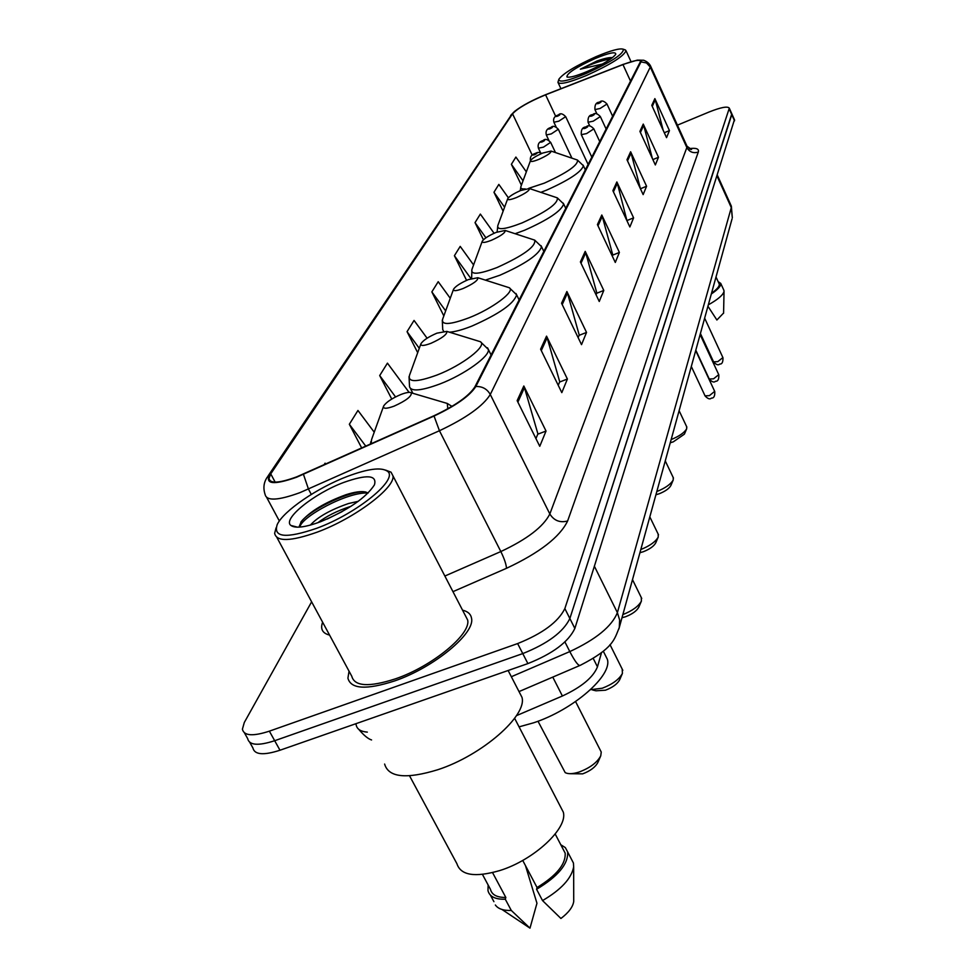<?xml version="1.0" encoding="UTF-8"?>
<svg xmlns="http://www.w3.org/2000/svg" width="977" height="977" viewBox="0 0 977 977"><rect width="100%" height="100%" fill="white"/><g stroke="black" fill="none" stroke-linecap="round" stroke-linejoin="round"><path stroke-width="1.47" d="M601.502 652.685L597.46 666.851C593.222 677.379 581.535 687.1 562.398 696.003L516.442 715.652M249.782 742.386L252.921 747.979C254.533 754.781 263.558 755.526 279.984 750.238L527.898 663.591C552.787 653.674 568.443 641.95 574.855 628.443L734.448 119.695M244.494 732.945L247.669 738.612C249.233 745.341 258.246 746.037 274.684 740.713L522.768 653.589C547.694 643.635 563.387 631.948 569.86 618.514L731.81 113.784M394.574 680.945C433.935 667.596 475.53 633.096 471.5 618.16C470.804 614.106 467.812 611.431 462.548 610.161C467.812 611.431 470.804 614.106 471.5 618.16C475.53 633.096 433.935 667.596 394.574 680.945C366.399 690.055 350.853 689.139 347.922 678.172C350.853 689.139 366.399 690.055 394.574 680.945M296.776 476.825C279.398 483.188 270.128 483.774 268.944 478.583L270.739 473.869L512.546 113.82C517.908 108.105 528.923 101.779 545.581 94.83L622.972 64.592C633.707 60.513 639.605 59.389 640.643 61.221L474.871 386.88C468.997 396.027 455.404 405.626 434.106 415.689L296.776 476.825M296.483 477.277L434.044 416.031C455.893 405.724 469.827 395.88 475.836 386.501L641.291 61.27L640.362 60.147L637.212 60.159L623.167 64.384L545.801 94.61C532.538 100.02 522.133 105.601 514.598 111.378L511.936 114.077L269.811 474.224C264.706 484.25 273.609 485.264 296.483 477.277M247.669 738.612C249.233 745.341 258.246 746.037 274.684 740.713L522.768 653.589C547.694 643.635 563.387 631.948 569.86 618.514L731.944 114.089L734.582 120M349.045 671.162L347.922 678.172L349.045 671.162M311.626 601.82L244.299 722.491L242.406 729.208C243.932 735.864 252.921 736.524 269.371 731.162L517.627 643.574C542.577 633.572 558.319 621.909 564.853 608.573L729.306 108.166C727.67 106.017 720.867 107.311 708.911 112.074L677.427 125.154M630.629 151.765L646.579 186.253L643.147 194.606L626.99 159.74L630.629 151.765L631.081 153.023L627.515 160.863M643.257 124.091L658.486 157.273L655.335 164.942L639.911 131.406L643.257 124.091L643.684 125.288L640.411 132.481M654.871 98.616L669.44 130.6L666.546 137.659L651.793 105.357L654.871 98.616L655.274 99.776L652.27 106.395M585.211 251.37L603.786 290.45L599.255 301.478L580.399 261.921L585.211 251.37L585.736 252.787L581.01 263.192M566.892 291.537L586.542 332.424L581.523 344.649L561.567 303.236L566.892 291.537L567.454 293.015L562.202 304.568M546.546 336.149L567.393 379.027L561.812 392.632L540.611 349.192L546.546 336.149L547.144 337.7L541.282 350.596M523.819 386L546.033 431.052L539.756 446.306L517.151 400.631L523.819 386L524.454 387.637L517.883 402.097M616.866 181.954L633.597 217.859L629.86 226.969L612.884 190.674L616.866 181.954L617.342 183.261L613.434 191.846M601.795 215.013L619.394 252.432L615.29 262.447L597.423 224.588L601.795 215.013L602.284 216.369L597.997 225.797M494.081 233.271L480.354 214.085L475.03 222.622L483.42 239.78M508.358 197.794L498.844 184.409L493.959 192.261L503.118 211.191M526.334 171.842L515.893 157.065L511.386 164.307L521.4 185.203M427.096 338.213L414.053 320.432L407.055 331.667L417.692 352.697M409.082 392.363L387.442 363.151L379.699 375.559L391.74 399.056M374.228 432.2L357.948 410.462L349.339 424.262L361.71 448.016M325.768 464.075L325.085 463.171L324.046 464.844M473.576 264.926L460.216 246.387L454.403 255.705L466.579 280.362M450.25 298.266L438.209 281.694L431.846 291.903L443.827 315.901M619.394 252.432L612.628 255.156M612.261 256.035L612.75 254.875L602.284 216.369M633.597 217.859L627.136 220.472M626.99 220.826L617.342 183.261M546.033 431.052L537.777 434.191M535.933 438.588L537.912 433.873L524.454 387.637M567.393 379.027L559.577 382.044M558.221 385.292L559.711 381.738L547.144 337.7M586.542 332.424L579.105 335.343M578.14 337.639L579.227 335.05L567.454 293.015M603.786 290.45L596.703 293.259M596.068 294.785L596.813 292.978L585.736 252.787M669.44 130.6L664.299 132.738M663.175 130.295L655.274 99.776M658.486 157.273L652.88 159.593M652.367 158.482L643.684 125.288M646.579 186.253L640.448 188.769M640.423 188.695L631.081 153.023M431.846 291.903L445.659 310.857M407.055 331.667L419.28 348.3M379.699 375.559L395.563 396.918M349.339 424.262L365.813 446.184M454.403 255.705L470.975 278.628M475.03 222.622L485.923 237.802M493.959 192.261L504.584 207.197M511.386 164.307L523.037 180.782M347.446 476.385C317.684 487.608 283.464 510.873 277.236 524.515C272.925 537.509 286.078 538.767 316.695 528.288C357.423 513.413 399.556 478.632 387.234 471.109C380.993 467.043 367.731 468.801 347.446 476.385M276.076 527.849L274.647 533.308C276.479 541.93 290.694 541.527 317.293 532.111C354.492 518.457 395.453 487.608 392.962 475.86L391.044 472.172L385.61 470.108M276.918 537.509L351.769 676.231C354.553 686.501 369.135 687.356 395.538 678.807C432.396 666.29 471.378 633.988 467.629 619.968L465.296 615.461M384.62 764.051C388.492 777.484 406.212 779.377 437.769 769.729C481.917 755.465 527.409 715.591 521.987 697.346L518.946 691.472M409.534 775.799L456.918 863.717C460.692 875.368 474.895 877.676 499.552 870.629C533.857 860.187 568.272 828.032 563.277 812.082L560.554 806.831M310.454 525.076L310.564 524.893C317.818 516.931 330.458 509.811 348.508 503.534L358.303 501.299M317.769 522.768C326.428 516.21 337.199 510.812 350.108 506.587L350.951 506.342M320.578 521.73C347.995 510.165 365.948 497.879 374.447 484.861C377.207 475.042 367.022 474.211 343.892 482.382C314.228 493.348 282.109 519.08 290.89 525.443C295.274 528.606 305.178 527.372 320.578 521.73M368.158 493.006L365.557 491.968C360.989 491.065 354.443 491.981 345.943 494.728C325.072 502.386 310.222 511.289 301.392 521.413L299.328 526.224M522.719 860.419L537.057 887.531C556.597 875.526 565.952 864.034 565.146 853.08L563.106 849.184M537.057 887.531L536.568 889.29L542.54 900.586L560.92 918.478C568.651 912.591 572.925 906.925 573.719 901.466L573.719 899.707M542.54 900.586C561.067 889.717 571.435 878.518 573.658 866.953L573.45 863.057L571.276 858.881M536.568 889.29C558.087 876.369 568.443 863.912 567.637 851.907L565.329 847.596L560.786 844.726M482.455 874.415L490.466 889.351C491.834 894.81 496.951 897.509 505.83 897.472L492.555 872.608M501.958 909.465L529.986 928.15L536.959 903.249L525.467 865.598M495.339 904.983C498.123 908.879 503.436 910.711 511.301 910.454L505.292 899.231L505.83 897.472M529.986 928.15L511.301 910.454M488.146 885.015L487.975 890.597C489.514 896.63 495.278 899.499 505.292 899.231M299.927 527.079C300.769 517.212 347.824 491.382 368.109 493.055M300.94 522.036C308.366 511.447 343.489 493.019 362.748 491.639M327.222 519.019L342.097 511.63M570.079 773.699L582.658 773.857C590.267 770.987 595.335 767.189 597.875 762.451L600.757 755.832L601.246 752.058L600.452 750.507M537.997 721.234L565.194 772.636C568.248 774.211 572.888 774.004 579.141 772.025C589.961 767.934 597.167 762.548 600.757 755.832M400.924 394.488C392.033 398.286 386.269 402.133 383.631 406.029C382.825 408.923 386.306 408.96 394.073 406.151C406.139 400.68 411.867 396.235 411.268 392.827C409.729 391.887 406.285 392.449 400.924 394.488M519.068 726.864L533.637 722.797C573.414 709.827 612.75 675.29 607.328 659.243L605.129 654.846M592.575 689.982L595.994 690.8L605.496 690.202C612.664 687.442 617.391 683.973 619.674 679.76L622.41 673.434L622.202 669.123M590.474 689.713L602.284 688.223C612.469 684.303 619.174 679.369 622.41 673.434M436.914 333.169C428.622 336.747 423.31 340.24 420.977 343.635C420.318 346.127 423.652 346.017 430.967 343.306C442.044 338.274 447.319 334.305 446.819 331.386L436.914 333.169M621.995 617.733L625.549 616.743C632.327 614.106 636.748 610.906 638.811 607.144L641.413 601.075L641.291 597.533M468.362 279.605C460.582 282.988 455.661 286.176 453.56 289.168C453.047 291.329 456.235 291.109 463.147 288.496C473.369 283.843 478.266 280.252 477.838 277.724L468.362 279.605M622.862 614.582C632.363 610.808 638.555 606.302 641.413 601.075M639.935 552.713L643.293 551.736C649.717 549.196 653.869 546.228 655.75 542.858L658.242 537.02L658.156 534.101M496.06 232.416C488.756 235.616 484.152 238.547 482.259 241.209C481.844 243.102 484.91 242.785 491.443 240.269C500.945 235.945 505.512 232.673 505.158 230.462L496.06 232.416M640.814 549.526C649.827 545.887 655.628 541.722 658.242 537.02M655.921 494.765L659.109 493.8C665.215 491.346 669.135 488.598 670.857 485.545L673.238 479.939L673.177 477.484M520.656 190.515C513.755 193.556 509.444 196.267 507.735 198.649C507.393 200.322 510.336 199.943 516.552 197.513C525.406 193.47 529.681 190.478 529.387 188.524L520.656 190.515M656.8 491.553C665.374 488.06 670.845 484.189 673.238 479.939M670.259 442.789L673.3 441.836L684.413 434.13L686.684 428.744L686.648 426.668M542.638 153.071C536.092 155.966 532.05 158.494 530.474 160.631C530.218 162.121 533.039 161.681 538.95 159.336C547.254 155.551 551.272 152.791 551.04 151.056L542.638 153.071M671.15 439.577C679.308 436.206 684.486 432.603 686.684 428.744M596.129 56.629C575.868 65.74 563.473 73.226 558.942 79.113C558.417 82.984 567.49 81.115 586.139 73.495C611.443 61.869 623.839 53.772 623.326 49.229C619.821 48.02 610.759 50.499 596.129 56.629M558.771 79.564L557.94 82.3C559.626 84.901 569.188 82.605 586.603 75.424C610.601 64.531 623.741 56.287 626.025 50.706L624.657 49.693M612.469 57.655L612.469 57.655C609.477 57.277 604.299 58.4 596.923 61.026L580.362 69.184L602.467 64.03M587.372 71.406C602.968 64.409 612.432 58.693 615.766 54.26C615.998 51.366 609.062 52.807 594.956 58.62C576.051 67.291 566.709 73.397 566.929 76.927C569.432 77.879 576.259 76.047 587.372 71.406M711.525 293.21C717.081 289.277 719.658 286.212 719.255 284.051L719.035 283.574M707.934 306.241L716.886 320.004L723.591 313.043M708.325 304.836C717.997 299.45 723.236 294.932 724.042 291.28L723.737 289.961M711.317 293.967C718.022 289.424 721.16 285.895 720.733 283.391L718.144 281.645M580.362 69.184C591.683 63.786 601.808 60.354 610.747 58.925M596.923 61.026L612.359 57.631M552.774 677.11L562.398 696.003M593.271 658.51L597.46 666.851M355.616 723.81L356.165 724.824C356.923 729.135 360.647 731.565 367.328 732.127M527.898 663.591L517.627 643.574M574.855 628.443L564.853 608.573M279.984 750.238L269.371 731.162M734.533 120.83L729.245 108.984M511.337 676.731L569.799 651.586L564.926 641.95M618.905 628.956L619.271 627.576C614.228 639.447 613.788 648.093 580.436 665.239C578.702 666.436 575.16 661.881 569.799 651.586C595.97 639.385 611.834 626.404 617.391 612.64L594.407 566.281M732.017 218.97L619.271 627.576L619.65 620.065L617.391 612.64L731.297 207.6L717.106 176.214M717.399 175.298L731.358 206.171L732.323 217.847L731.101 205.61M270.739 473.869L275.16 482.125M641.071 61.881L646.518 62.98L650.279 67.071L490.283 394.488C483.114 406.029 466.176 418.119 439.442 430.735L299.939 492.652C278.225 500.529 266.623 501.164 265.133 494.557C262.984 488.121 263.717 482.296 267.344 477.057L269.811 474.224M303.456 474.358L308.463 489.098L311.284 494.423M434.044 416.031L439.442 430.735L500.835 551.553C527.14 539.219 543.468 526.688 549.831 513.975L490.283 394.488C487.108 388.944 482.284 386.269 475.836 386.501M650.316 65.471L650.279 67.071L686.855 147.551L686.758 145.695M511.936 114.077L267.991 476.092M689.066 148.651C696.186 147.674 699.263 148.809 698.299 152.07L567.625 520.985C559.906 537.02 539.536 552.799 506.489 568.309L452.962 591.659M329.567 635.087C322.471 633.304 320.151 629.005 322.618 622.202M444.865 576.039L500.835 551.553C504.388 558.881 506.269 564.462 506.489 568.309M567.625 520.985C559.955 522.988 554.02 520.656 549.831 513.975L686.855 147.551C689.469 152.07 693.291 153.572 698.299 152.07M622.972 64.592L630.641 81.36M545.581 94.83L555.73 116.385M512.546 113.82L532.245 155.184M383.436 406.603L371.565 439.601L371.162 443.802M447.796 408.801L447.283 403.452L442.96 402.182M420.806 344.075L409.522 375.266C407.568 382.471 416.739 382.386 437.037 375.021C462.439 365.288 487.67 345.699 480.379 341.706L477.106 340.704M409.033 376.658L409.534 386.745C411.256 391.777 421.441 390.824 440.114 383.888C464.527 374.533 490.161 356.08 488.353 349.436L487.511 347.775M453.438 289.522L442.679 319.064C441.091 325.329 449.884 324.901 469.033 317.781C492.591 308.598 515.758 291.134 509.273 287.726L506.745 286.92M442.288 320.151L442.728 329.591L443.607 331.154M449.469 332.192C455.074 331.814 462.561 329.762 471.94 326.062C499.052 314.069 513.951 303.664 516.638 294.822L516.003 293.54M482.162 241.49L471.891 269.554C470.609 275.038 479.035 274.342 497.171 267.478C523.55 255.473 536.068 246.363 534.712 240.134L532.746 239.487M485.386 280.13L499.906 275.233C525.223 263.998 539.096 254.484 541.551 246.705L541.063 245.691M507.649 198.881L497.818 225.589C496.792 230.438 504.889 229.534 522.097 222.903C546.693 211.691 558.429 203.35 557.293 197.843L555.742 197.33M515.123 233.723L524.686 230.206C548.415 219.617 561.409 210.873 563.668 203.961L563.277 203.155M530.413 160.826L520.997 186.302C520.118 188.317 521.523 189.184 525.211 188.891M528.716 188.329L544.336 183.139C567.368 172.636 578.408 164.93 577.456 160.045L576.21 159.617M540.843 192.347L546.79 190.039C569.115 180.037 581.327 171.952 583.428 165.772L583.122 165.113M534.59 154.732C537.472 153.206 537.729 152.791 535.335 153.487C532.441 155.013 532.196 155.428 534.59 154.732M550.649 142.337L543.468 147.148L538.4 148.186C537.448 144.254 539.023 141.702 543.127 140.529C545.056 138.514 547.584 139.161 550.698 142.459L555.473 152.559M542.272 141.873C545.105 140.383 545.349 139.98 542.992 140.664C540.159 142.166 539.915 142.569 542.272 141.873M558.307 129.233L551.297 133.898L546.314 134.96C545.398 131.065 546.937 128.573 550.943 127.462C552.86 125.483 555.327 126.106 558.368 129.343L571.936 158.164M550.112 128.756C552.884 127.291 553.116 126.912 550.808 127.596C548.024 129.062 547.804 129.44 550.112 128.756M565.683 116.642L558.82 121.172L553.898 122.247C552.909 118.596 554.411 116.141 558.441 114.907C560.309 112.941 562.74 113.564 565.732 116.739L588.191 164.625M557.647 116.153C560.371 114.712 560.59 114.346 558.307 115.03C555.595 116.458 555.376 116.837 557.647 116.153M691.313 366.497L705.04 395.844L709.412 395.636L714.688 391.35M586.591 133.58L581.303 134.667C580.912 129.733 582.5 127.144 586.09 126.912C588.154 124.861 590.731 125.52 593.821 128.879L586.591 133.58M585.968 127.047C583.098 128.561 582.878 128.964 585.308 128.256C588.178 126.741 588.398 126.338 585.968 127.047M593.772 128.769L599.841 141.775M695.807 350.181L709.265 379.039L713.564 378.807L718.742 374.655M593.259 121.16L588.056 122.259C587.678 117.387 589.253 114.859 592.746 114.663C594.749 112.636 597.277 113.271 600.342 116.581L593.259 121.16M592.624 114.797C589.815 116.275 589.607 116.654 592.001 115.945C594.81 114.468 595.017 114.077 592.624 114.797M600.293 116.471L606.228 129.257M700.411 333.511L713.589 361.881L717.814 361.612L722.895 357.582M600.061 108.484L594.944 109.595C594.59 104.82 596.129 102.341 599.536 102.158C601.514 100.167 603.994 100.79 606.986 104.026L600.061 108.484M599.414 102.28C596.666 103.733 596.471 104.099 598.816 103.391C601.576 101.938 601.771 101.571 599.414 102.28M606.937 103.928L612.738 116.471M371.565 739.955C368.097 738.893 363.81 735.339 358.706 729.282M579.727 665.545L519.007 691.594M268.944 478.583L270.214 480.953M637.212 60.159L643.672 60.244C646.884 61.453 649.155 63.346 650.511 65.911L687.002 146.208L691.545 149.493L690.055 149.225M514.598 111.378L510.653 115.445M729.306 108.166L731.944 114.089M266.782 497.611L279.361 520.997M297.533 527.177L290.89 525.443M565.146 853.08L555.205 834.028M573.719 901.466L573.658 866.953M573.45 863.057L567.637 851.907M563.277 812.082L514.623 718.29M521.987 697.346L508.125 670.491M467.629 619.968L392.962 475.86M387.234 471.109L391.044 472.172M493.922 901.673L490.417 895.14M301.392 521.413L300.855 522.158M370.381 444.144L370.942 441.421M607.328 659.243L603.298 651.195M451.972 406.383L447.283 403.452L411.268 392.827M601.246 752.058L575.575 701.559M412.868 393.291L410.45 388.553M491.113 355.005L488.353 349.436L480.379 341.706L446.819 331.386M622.813 670.32L609.99 644.625M519.166 300L516.638 294.822L509.273 287.726L477.838 277.724M641.742 598.474L632.498 579.642M471.622 278.408L471.891 269.554M543.884 251.529L541.551 246.705L534.712 240.134L505.158 230.462M658.522 534.846L649.815 516.882M497.11 231.989L497.818 225.589M565.817 208.492L563.668 203.961L557.293 197.843L529.387 188.524M673.471 478.083L665.264 460.912M520.191 190.71L520.997 186.302M585.431 170.035L583.428 165.772L577.456 160.045L551.04 151.056M686.88 427.157L679.113 410.706M560.932 88.699L558.16 82.789M567.613 77.171L566.929 76.927M719.255 284.051L716.007 276.98M723.578 313.275L724.042 291.28M723.969 290.474L720.733 283.391M631.008 61.636L626.025 50.706M623.326 49.229L625.512 49.998M541.698 153.474C539.707 152.143 537.631 152.094 535.481 153.34C531.488 154.5 529.815 156.943 530.462 160.668M540.635 152.888L538.461 148.309M548.891 140.419L546.363 135.07M556.206 127.132L553.947 122.345M705.113 395.99C707.861 398.872 709.937 399.593 711.341 398.152M591.915 157.321L581.364 134.777M711.427 398.115C713.906 398.225 715.017 396.015 714.749 391.496L695.697 350.609M709.339 379.186C712.038 382.019 714.089 382.728 715.457 381.311M589.852 126.106L588.105 122.357M715.543 381.274C717.948 381.409 719.035 379.247 718.803 374.789L700.118 334.561M713.65 362.015C716.312 364.812 718.327 365.508 719.67 364.091M596.959 113.93L594.981 109.693M719.756 364.067C722.04 364.238 723.102 362.125 722.956 357.704L704.649 318.16"/></g></svg>
